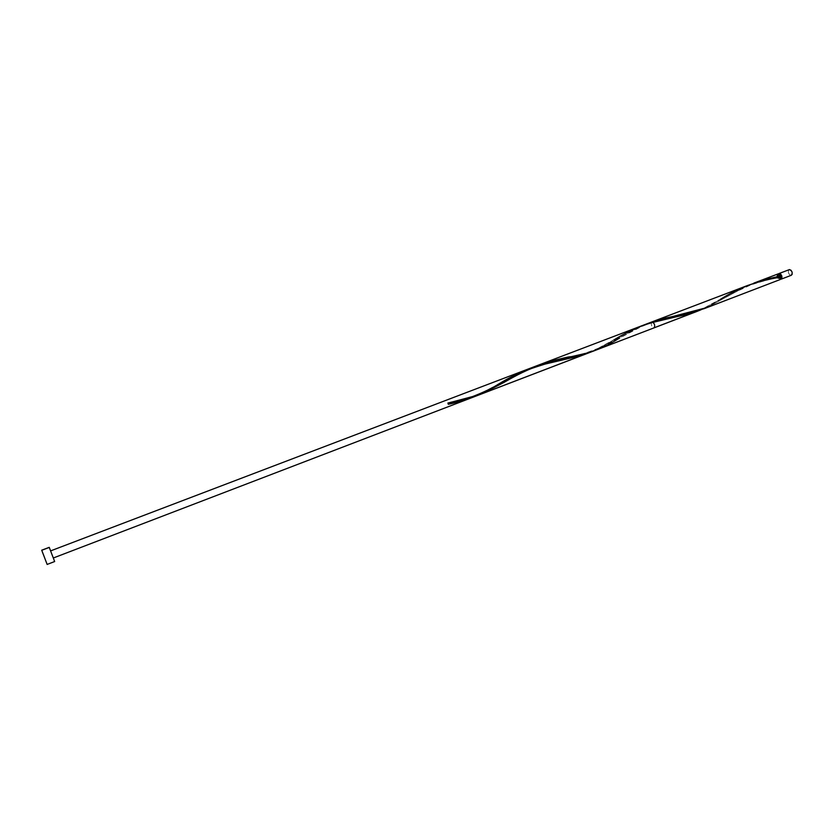 <?xml version="1.0" encoding="UTF-8"?>
<svg xmlns="http://www.w3.org/2000/svg" width="834" height="834" viewBox="0 0 834 834"><rect width="100%" height="100%" fill="white"/><g stroke="black" fill="none" stroke-linecap="round" stroke-linejoin="round"><path stroke-width="0.63" stroke-dasharray="4.17 3.13" d="M788.954 269.778C787.765 272.343 788.474 274.198 791.07 275.335L780.822 279.265L791.07 275.335L789.517 274.647L788.401 272.676L788.38 270.581L789.193 269.643M779.717 279.046L780.958 278.598L778.476 278.483L777.569 275.22L778.424 274.417L780.551 276.565L779.717 279.046L777.517 276.575L778.205 274.48L779.654 274.98L780.551 276.565L780.572 278.254L779.717 279.046M779.258 274.105L778.424 274.417L779.258 274.105M47.079 564.347L54.658 561.543L47.079 564.347M777.997 273.906L777.152 276.648L780.124 279.567M745.888 286.469L706.919 307.569L745.888 286.469M602.002 347.59L633.287 330.243L646.569 323.988M597.227 349.623L598.822 348.977M511.294 378.209L525.879 370.452M528.923 369.035L505.3 381.691M504.33 382.253L511.232 378.24M700.258 310.123L695.514 311.937L700.258 310.123M654.315 327.72L593.662 350.958L654.315 327.72M591.66 351.719L586.469 353.71L601.168 347.215L627.168 332.453L641.471 325.896M747.337 285.582C730.23 293.839 714.863 301.877 701.217 309.716L720.461 299.291C718.96 300.167 710.818 305.223 702.405 308.663C693.94 311.76 686.299 313.845 679.481 314.918M706.919 307.569L779.873 279.63L777.976 278.514L777.1 276.377M651.844 321.945C650.687 324.634 651.448 326.605 654.106 327.845M475.672 396.119L499.399 383.598M592.651 351.302L628.836 331.588L642.107 325.656L624.593 333.819L600.751 347.434L592.651 351.302L613.991 339.897C603.118 348.143 575.033 356.962 568.621 357.202M50.624 550.93L53.293 557.988L50.593 550.899M478.174 395.014L474.661 396.536M486.827 390.729L485.107 391.636M502.402 381.857L488.547 389.801M49.237 547.344L54.596 561.459L49.237 547.344M780.582 279.265L778.362 277.138L778.508 273.844C777.601 276.262 778.299 278.066 780.582 279.265M779.237 274.084L778.539 276.544L780.666 278.681L778.497 276.377L779.237 274.084M645.808 324.301L619.485 338.124M779.936 278.994L780.885 278.629M778.205 274.48L779.164 274.115M653.168 322.351C636.561 327.366 621.194 337.238 617.765 339.136M777.976 277.691C775.662 277.597 766.686 279.974 751.038 284.821C735.181 292.025 726.164 296.623 723.975 298.593"/><path stroke-width="1.25" d="M779.217 273.479C781.969 274.866 782.594 276.773 781.104 279.192L781.896 278.264L781.875 276.158L780.76 274.178L779.217 273.479L789.464 269.58L779.217 273.479M791.07 275.335L791.341 275.272C792.863 272.843 792.237 270.946 789.464 269.58L791.018 270.258L792.133 272.238L792.154 274.344L791.07 275.335M646.569 323.988L661.664 318.901L691.574 312.416L704.584 308.507L780.155 279.557L780.728 275.95L778.258 273.844L753.79 283.133L764.861 279.515L780.728 275.95L779.613 274.355L777.986 273.906M779.373 274.063L779.373 274.063C781.531 275.095 782.052 276.607 780.958 278.598L781.5 276.2L779.373 274.063M41.752 550.273L47.142 564.43L41.7 550.2L49.289 547.417L41.752 550.273L47.142 564.42L41.752 550.273M54.658 561.543L49.237 547.344L54.669 561.532L47.142 564.43M780.124 279.567L781.072 278.056L780.728 275.95L753.79 283.133M598.822 348.977L602.002 347.59M619.485 338.124L617.765 339.136C603.18 348.331 586.802 354.356 568.621 357.202C556.841 359.225 544.998 362.571 533.082 367.231L536.783 365.761C556.778 359.61 568.215 356.587 571.092 356.702L585.551 353.439L597.227 349.623M525.879 370.452L528.923 369.035M475.672 396.119L458.002 402.04L448.317 404.313L447.91 403.041L476.558 395.806L586.469 353.71L482.386 393.575L504.33 382.253M695.514 311.937L654.315 327.72L695.514 311.937M591.66 351.719L576.555 356.671L536.283 366.157L520.708 372.214L502.402 381.857M720.461 299.291C739.112 287.605 758.794 280.307 779.529 277.399L781.041 277.107C770.335 278.702 759.096 281.527 747.337 285.582L536.783 365.761M613.991 339.897C633.663 327.731 654.409 320.037 676.238 316.816L701.217 309.716L686.392 314.616L655.889 321.226L642.107 325.656L655.889 321.226L694.117 312.416L700.258 310.123L686.455 314.606L658.255 320.621L641.471 325.896M596.268 349.999L654.106 327.845C655.295 325.448 654.617 323.467 652.084 321.893L649.259 322.935M480.394 393.992L484.648 391.876L480.394 393.992M488.88 389.614L493.113 387.237L488.88 389.614M497.366 384.787L501.661 382.285L497.366 384.787M506.029 379.793L510.471 377.333L506.029 379.793M515.005 374.966L519.613 372.715L515.005 374.966M524.315 370.619L529.1 368.691L524.315 370.619M533.937 366.939L529.1 368.691L533.937 366.939M543.705 363.978L538.806 365.375L543.705 363.978M553.453 361.633L548.595 362.738L553.453 361.633M562.971 359.662L558.248 360.622L562.971 359.662M572.093 357.734L567.589 358.714L572.093 357.734M580.766 355.534L576.492 356.691L580.766 355.534M449.057 402.812L471.554 396.974C483.303 392.47 492.581 388.008 499.399 383.598C520.176 370.911 542.09 362.78 565.129 359.225L588.981 352.792L53.459 557.936L471.815 397.672L448.317 404.313L447.91 403.041L476.558 395.806L586.469 353.71L482.386 393.575C472.169 397.578 461.066 400.654 449.057 402.812L479.56 394.701L505.3 381.691M592.651 351.302L589.075 352.751M453.216 403.218L448.317 404.313L447.91 403.041L448.317 404.313L447.91 403.041L448.317 404.313L474.661 396.536L453.216 403.218M474.661 396.536L586.333 353.804M485.107 391.636L478.174 395.014M488.547 389.801L486.827 390.729M777.913 273.938L777.1 276.377M778.946 273.552L788.954 269.778M706.919 307.569L652.084 321.893L645.808 324.301M781.104 279.192L791.341 275.272M780.155 279.557L704.584 308.507M529.319 368.597L528.662 368.847M642.326 325.573L50.749 550.836L642.326 325.573M697.902 311.061L479.571 394.701L697.902 311.061M697.339 311.28L480.686 394.273M41.7 550.2L49.237 547.344M565.129 359.225C559.176 359.84 548.032 362.905 531.675 368.419C519.634 373.069 505.143 381.795 503.434 382.764M676.238 316.816L653.168 322.351M779.529 277.399L777.976 277.691"/></g></svg>
